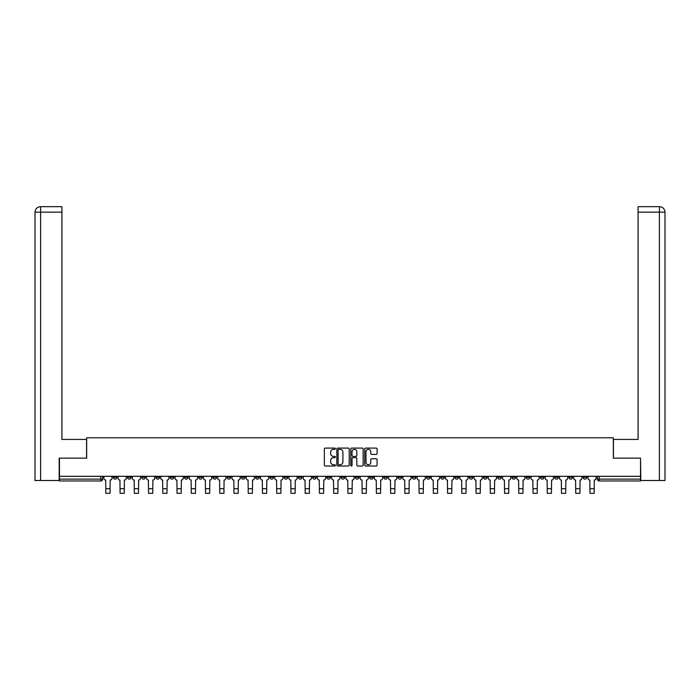 <?xml version="1.0" encoding="UTF-8"?>
<svg xmlns="http://www.w3.org/2000/svg" width="700" height="700" viewBox="0 0 700 700"><rect width="100%" height="100%" fill="white"/><g stroke="black" fill="none" stroke-linecap="round" stroke-linejoin="round"><path stroke-width="1.05" d="M335.396 448.718A0.63 0.63 0 0 0 334.766 448.088L325.246 448.088A0.893 0.893 0 0 0 324.354 448.98L324.354 465.106A0.893 0.893 0 0 0 325.246 466.008L334.766 466.008A0.63 0.63 0 0 0 335.396 465.377A0.63 0.63 0 0 0 334.766 464.748L333.533 464.748A2.87 2.87 0 0 1 330.671 461.886L330.671 460.539A2.87 2.87 0 0 1 333.533 457.677L334.766 457.677A0.63 0.63 0 0 0 335.396 457.048A0.63 0.63 0 0 0 334.766 456.418L333.533 456.418A2.87 2.87 0 0 1 330.671 453.556L330.671 452.209A2.87 2.87 0 0 1 333.533 449.339L334.766 449.339A0.63 0.63 0 0 0 335.396 448.718M497.691 477.312L497.691 476.306L497.691 477.312A1.829 1.829 0 0 0 499.511 479.133A1.829 1.829 0 0 1 497.691 477.312L501.34 477.312A1.829 1.829 0 0 1 499.511 479.133M469.21 476.306L469.21 477.312L472.859 477.312A1.829 1.829 0 0 1 471.039 479.133A1.829 1.829 0 0 1 469.21 477.312L469.21 476.306M454.974 477.312L454.974 476.306L454.974 477.312A1.829 1.829 0 0 0 456.794 479.133A1.829 1.829 0 0 1 454.974 477.312L458.623 477.312A1.829 1.829 0 0 1 456.794 479.133A1.829 1.829 0 0 0 458.623 477.312A1.829 1.829 0 0 1 456.794 479.133M440.729 477.312L440.729 476.306L440.729 477.312A1.829 1.829 0 0 0 442.558 479.133A1.829 1.829 0 0 1 440.729 477.312L444.377 477.312A1.829 1.829 0 0 1 442.558 479.133A1.829 1.829 0 0 0 444.377 477.312A1.829 1.829 0 0 1 442.558 479.133M398.011 477.312L398.011 476.306L398.011 477.312A1.829 1.829 0 0 0 399.84 479.133A1.829 1.829 0 0 1 398.011 477.312L401.66 477.312A1.829 1.829 0 0 1 399.84 479.133M383.775 476.306L383.775 477.312L387.424 477.312A1.829 1.829 0 0 1 385.595 479.133A1.829 1.829 0 0 1 383.775 477.312L383.775 476.306M369.53 476.306L369.53 477.312L373.188 477.312A1.829 1.829 0 0 1 371.359 479.133A1.829 1.829 0 0 1 369.53 477.312L369.53 476.306M355.294 476.306L355.294 477.312L358.942 477.312A1.829 1.829 0 0 1 357.123 479.133A1.829 1.829 0 0 1 355.294 477.312L355.294 476.306M341.058 477.312L341.058 476.306L341.058 477.312A1.829 1.829 0 0 0 342.877 479.133A1.829 1.829 0 0 1 341.058 477.312L344.706 477.312A1.829 1.829 0 0 1 342.877 479.133M312.576 476.306L312.576 477.312L316.225 477.312A1.829 1.829 0 0 1 314.405 479.133A1.829 1.829 0 0 1 312.576 477.312L312.576 476.306M298.34 477.312L298.34 476.306L298.34 477.312A1.829 1.829 0 0 0 300.16 479.133A1.829 1.829 0 0 1 298.34 477.312L301.989 477.312A1.829 1.829 0 0 1 300.16 479.133M141.706 476.306L141.706 477.312L145.355 477.312A1.829 1.829 0 0 1 143.526 479.133A1.829 1.829 0 0 1 141.706 477.312L141.706 476.306M376.18 454.405A0.893 0.893 0 0 0 377.081 453.504L377.081 448.98A0.893 0.893 0 0 0 376.18 448.088L365.61 448.088A0.893 0.893 0 0 0 364.717 448.98L364.717 465.106A0.893 0.893 0 0 0 365.61 466.008L376.18 466.008A0.893 0.893 0 0 0 377.081 465.106L377.081 459.646A0.893 0.893 0 0 0 376.18 458.745L371.656 458.745A0.893 0.893 0 0 0 370.764 459.646L370.764 462.359A2.397 2.397 0 0 1 368.366 464.748A2.397 2.397 0 0 1 365.969 462.359L365.969 451.736A2.397 2.397 0 0 1 368.366 449.339A2.397 2.397 0 0 1 370.764 451.736L370.764 453.504A0.893 0.893 0 0 0 371.656 454.405L376.18 454.405M40.617 480.506L35 480.506L35 212.144C35.324 208.819 37.153 206.999 40.469 206.675L61.924 206.675L61.924 212.144L40.617 212.144L40.617 480.506L59.185 480.506L59.185 458.141L86.66 458.141L86.66 437.789L613.34 437.789L613.34 458.141L640.535 458.141L640.535 476.306L59.465 476.306L59.465 479.133L102.638 479.133L102.638 476.306L102.638 479.133A1.829 1.829 0 0 1 100.809 480.961L59.465 480.961L59.465 479.133M59.465 458.141L59.465 476.306M349.213 448.98A0.893 0.893 0 0 0 348.32 448.088L337.75 448.088A0.893 0.893 0 0 0 336.849 448.98L336.849 465.106A0.893 0.893 0 0 0 337.75 466.008L348.32 466.008A0.893 0.893 0 0 0 349.213 465.106L349.213 448.98M351.68 448.088L362.25 448.088A0.893 0.893 0 0 1 363.151 448.98L363.151 465.106A0.893 0.893 0 0 1 362.25 466.008L357.726 466.008A0.893 0.893 0 0 1 356.834 465.106L356.834 458.57A0.893 0.893 0 0 0 355.933 457.677L352.931 457.677A0.893 0.893 0 0 0 352.039 458.57L352.039 465.377A0.63 0.63 0 0 1 351.409 466.008A0.63 0.63 0 0 1 350.787 465.377L350.787 448.98A0.893 0.893 0 0 1 351.68 448.088M597.363 476.306L597.363 479.133L640.535 479.133L640.535 480.961L599.191 480.961A1.829 1.829 0 0 1 597.363 479.133A1.829 1.829 0 0 0 599.191 480.961L599.191 476.306M640.535 476.306L640.535 479.133M586.775 476.306L586.775 477.312A1.829 1.829 0 0 1 584.946 479.133A1.829 1.829 0 0 1 583.126 477.312A1.829 1.829 0 0 0 584.946 479.133M583.126 476.306L583.126 477.312L586.775 477.312M572.539 476.306L572.539 477.312A1.829 1.829 0 0 1 570.71 479.133A1.829 1.829 0 0 1 568.881 477.312L572.539 477.312M568.881 476.306L568.881 477.312M558.294 476.306L558.294 477.312A1.829 1.829 0 0 1 556.474 479.133A1.829 1.829 0 0 1 554.645 477.312L558.294 477.312A1.829 1.829 0 0 1 556.474 479.133A1.829 1.829 0 0 0 558.294 477.312M554.645 476.306L554.645 477.312M544.058 476.306L544.058 477.312A1.829 1.829 0 0 1 542.229 479.133A1.829 1.829 0 0 1 540.409 477.312A1.829 1.829 0 0 0 542.229 479.133M540.409 476.306L540.409 477.312L544.058 477.312M529.821 476.306L529.821 477.312A1.829 1.829 0 0 1 527.992 479.133A1.829 1.829 0 0 1 526.164 477.312L529.821 477.312M526.164 476.306L526.164 477.312M515.576 476.306L515.576 477.312A1.829 1.829 0 0 1 513.756 479.133A1.829 1.829 0 0 1 511.927 477.312A1.829 1.829 0 0 0 513.756 479.133M511.927 476.306L511.927 477.312L515.576 477.312M501.34 476.306L501.34 477.312M487.104 476.306L487.104 477.312A1.829 1.829 0 0 1 485.275 479.133A1.829 1.829 0 0 1 483.446 477.312L487.104 477.312A1.829 1.829 0 0 1 485.275 479.133A1.829 1.829 0 0 0 487.104 477.312L487.104 476.306M483.446 476.306L483.446 477.312M472.859 476.306L472.859 477.312A1.829 1.829 0 0 1 471.039 479.133A1.829 1.829 0 0 0 472.859 477.312L472.859 476.306M458.623 476.306L458.623 477.312L458.623 476.306M444.377 476.306L444.377 477.312M430.141 476.306L430.141 477.312A1.829 1.829 0 0 1 428.312 479.133A1.829 1.829 0 0 1 426.493 477.312L430.141 477.312A1.829 1.829 0 0 1 428.312 479.133A1.829 1.829 0 0 0 430.141 477.312M426.493 476.306L426.493 477.312M415.905 476.306L415.905 477.312A1.829 1.829 0 0 1 414.076 479.133A1.829 1.829 0 0 1 412.248 477.312A1.829 1.829 0 0 0 414.076 479.133A1.829 1.829 0 0 0 415.905 477.312A1.829 1.829 0 0 1 414.076 479.133M412.248 476.306L412.248 477.312L415.905 477.312M401.66 476.306L401.66 477.312L401.66 476.306M387.424 476.306L387.424 477.312L387.424 476.306M373.188 476.306L373.188 477.312A1.829 1.829 0 0 1 371.359 479.133A1.829 1.829 0 0 0 373.188 477.312L373.188 476.306M358.942 476.306L358.942 477.312L358.942 476.306M344.706 476.306L344.706 477.312L344.706 476.306M330.47 476.306L330.47 477.312A1.829 1.829 0 0 1 328.641 479.133A1.829 1.829 0 0 1 326.812 477.312A1.829 1.829 0 0 0 328.641 479.133A1.829 1.829 0 0 0 330.47 477.312A1.829 1.829 0 0 1 328.641 479.133M326.812 476.306L326.812 477.312L330.47 477.312M316.225 476.306L316.225 477.312A1.829 1.829 0 0 1 314.405 479.133A1.829 1.829 0 0 0 316.225 477.312L316.225 476.306M301.989 476.306L301.989 477.312M287.752 476.306L287.752 477.312A1.829 1.829 0 0 1 285.924 479.133A1.829 1.829 0 0 1 284.095 477.312L287.752 477.312M284.095 476.306L284.095 477.312M273.507 476.306L273.507 477.312A1.829 1.829 0 0 1 271.688 479.133A1.829 1.829 0 0 1 269.859 477.312L273.507 477.312M269.859 476.306L269.859 477.312M259.271 476.306L259.271 477.312A1.829 1.829 0 0 1 257.442 479.133A1.829 1.829 0 0 1 255.623 477.312L259.271 477.312M255.623 476.306L255.623 477.312M245.026 476.306L245.026 477.312A1.829 1.829 0 0 1 243.206 479.133A1.829 1.829 0 0 1 241.377 477.312L245.026 477.312L245.026 476.306M241.377 476.306L241.377 477.312M230.79 476.306L230.79 477.312A1.829 1.829 0 0 1 228.961 479.133A1.829 1.829 0 0 1 227.141 477.312L230.79 477.312M227.141 476.306L227.141 477.312M216.554 476.306L216.554 477.312A1.829 1.829 0 0 1 214.725 479.133A1.829 1.829 0 0 1 212.896 477.312L216.554 477.312M212.896 476.306L212.896 477.312M202.309 476.306L202.309 477.312A1.829 1.829 0 0 1 200.489 479.133A1.829 1.829 0 0 1 198.66 477.312L202.309 477.312M198.66 476.306L198.66 477.312M188.072 476.306L188.072 477.312A1.829 1.829 0 0 1 186.244 479.133A1.829 1.829 0 0 1 184.424 477.312L188.072 477.312M184.424 476.306L184.424 477.312M173.836 476.306L173.836 477.312A1.829 1.829 0 0 1 172.008 479.133A1.829 1.829 0 0 1 170.179 477.312A1.829 1.829 0 0 0 172.008 479.133M170.179 476.306L170.179 477.312L173.836 477.312M159.591 476.306L159.591 477.312A1.829 1.829 0 0 1 157.771 479.133A1.829 1.829 0 0 1 155.942 477.312L159.591 477.312M155.942 476.306L155.942 477.312M145.355 476.306L145.355 477.312A1.829 1.829 0 0 1 143.526 479.133A1.829 1.829 0 0 0 145.355 477.312M131.119 476.306L131.119 477.312A1.829 1.829 0 0 1 129.29 479.133A1.829 1.829 0 0 1 127.461 477.312A1.829 1.829 0 0 0 129.29 479.133A1.829 1.829 0 0 0 131.119 477.312A1.829 1.829 0 0 1 129.29 479.133M127.461 476.306L127.461 477.312L131.119 477.312M116.874 476.306L116.874 477.312A1.829 1.829 0 0 1 115.054 479.133A1.829 1.829 0 0 1 113.225 477.312L116.874 477.312L116.874 476.306M113.225 476.306L113.225 477.312M100.809 480.961A1.829 1.829 0 0 0 102.638 479.133A1.829 1.829 0 0 1 100.809 480.961L100.809 476.306M338.73 449.339A0.63 0.63 0 0 0 338.109 449.969L338.109 464.126A0.63 0.63 0 0 0 338.73 464.748L340.034 464.748A2.87 2.87 0 0 0 342.904 461.886L342.904 452.209A2.87 2.87 0 0 0 340.034 449.339L338.73 449.339M356.834 451.78A2.397 2.397 0 0 0 354.436 449.383A2.397 2.397 0 0 0 352.039 451.78L352.039 455.525A0.893 0.893 0 0 0 352.931 456.418L355.933 456.418A0.893 0.893 0 0 0 356.834 455.525L356.834 451.78M103.871 476.306L103.871 478.222A1.829 1.829 139.8 0 0 105.691 480.051L105.831 493.325L110.031 493.325L110.171 480.051A1.829 1.829 139.8 0 0 111.991 478.222L111.991 476.306M105.831 493.325L110.031 493.325L105.831 493.325M118.107 476.306L118.107 478.222A1.829 1.829 139.8 0 0 119.936 480.051L120.067 493.325L124.268 493.325L124.407 480.051A1.829 1.829 139.8 0 0 126.236 478.222L126.236 476.306M120.067 493.325L124.268 493.325L120.067 493.325M132.344 476.306L132.344 478.222A1.829 1.829 139.8 0 0 134.173 480.051L134.312 493.325L138.513 493.325L138.644 480.051A1.829 1.829 139.8 0 0 140.472 478.222L140.472 476.306M134.312 493.325L138.513 493.325L134.312 493.325M86.572 458.141L86.572 439.434L61.924 439.434L61.924 212.144M40.617 206.675L40.617 212.144L35 212.144L35 425.74L35 212.144C35.324 208.827 37.144 206.999 40.477 206.675M613.428 458.141L613.428 439.434L638.076 439.434L638.076 206.675L659.514 206.675L659.383 212.144L638.076 212.144M665 480.506L665 425.74L665 480.506L640.815 480.506L640.535 458.141M659.383 480.506L659.383 212.144L665 212.144L665 425.74L665 212.144C664.676 208.819 662.847 206.999 659.531 206.675M146.589 476.306L146.589 478.222A1.829 1.829 139.8 0 0 148.409 480.051L148.549 493.325L152.749 493.325L152.889 480.051A1.829 1.829 139.8 0 0 154.709 478.222L154.709 476.306M148.549 493.325L152.749 493.325L148.549 493.325M160.825 476.306L160.825 478.222A1.829 1.829 139.8 0 0 162.654 480.051L162.785 493.325L166.985 493.325L167.125 480.051A1.829 1.829 139.8 0 0 168.954 478.222L168.954 476.306M162.785 493.325L166.985 493.325L162.785 493.325M175.07 476.306L175.07 478.222A1.829 1.829 139.8 0 0 176.89 480.051L177.03 493.325L181.23 493.325L181.361 480.051A1.829 1.829 139.8 0 0 183.19 478.222L183.19 476.306M177.03 493.325L181.23 493.325L177.03 493.325M189.306 476.306L189.306 478.222A1.829 1.829 139.8 0 0 191.135 480.051L191.266 493.325L195.466 493.325L195.606 480.051A1.829 1.829 139.8 0 0 197.426 478.222L197.426 476.306M191.266 493.325L195.466 493.325L191.266 493.325M203.543 476.306L203.543 478.222A1.829 1.829 139.8 0 0 205.371 480.051L205.511 493.325L209.702 493.325L209.843 480.051A1.829 1.829 139.8 0 0 211.671 478.222L211.671 476.306M205.511 493.325L209.702 493.325L205.511 493.325M217.787 476.306L217.787 478.222A1.829 1.829 139.8 0 0 219.607 480.051L219.748 493.325L223.947 493.325L224.079 480.051A1.829 1.829 139.8 0 0 225.907 478.222L225.907 476.306M219.748 493.325L223.947 493.325L219.748 493.325M232.024 476.306L232.024 478.222A1.829 1.829 139.8 0 0 233.852 480.051L233.984 493.325L238.184 493.325L238.324 480.051A1.829 1.829 139.8 0 0 240.144 478.222L240.144 476.306M233.984 493.325L238.184 493.325L233.984 493.325M246.26 476.306L246.26 478.222A1.829 1.829 139.8 0 0 248.089 480.051L248.229 493.325L252.42 493.325L252.56 480.051A1.829 1.829 139.8 0 0 254.389 478.222L254.389 476.306M248.229 493.325L252.42 493.325L248.229 493.325M260.505 476.306L260.505 478.222A1.829 1.829 139.8 0 0 262.325 480.051L262.465 493.325L266.665 493.325L266.796 480.051A1.829 1.829 139.8 0 0 268.625 478.222L268.625 476.306M262.465 493.325L266.665 493.325L262.465 493.325M274.741 476.306L274.741 478.222A1.829 1.829 139.8 0 0 276.57 480.051L276.701 493.325L280.901 493.325L281.041 480.051A1.829 1.829 139.8 0 0 282.861 478.222L282.861 476.306M276.701 493.325L280.901 493.325L276.701 493.325M288.977 476.306L288.977 478.222A1.829 1.829 139.8 0 0 290.806 480.051L290.946 493.325L295.146 493.325L295.277 480.051A1.829 1.829 139.8 0 0 297.106 478.222L297.106 476.306M290.946 493.325L295.146 493.325L290.946 493.325M303.223 476.306L303.223 478.222A1.829 1.829 139.8 0 0 305.043 480.051L305.183 493.325L309.382 493.325L309.523 480.051A1.829 1.829 139.8 0 0 311.342 478.222L311.342 476.306M305.183 493.325L309.382 493.325L305.183 493.325M317.459 476.306L317.459 478.222A1.829 1.829 139.8 0 0 319.287 480.051L319.419 493.325L323.619 493.325L323.759 480.051A1.829 1.829 139.8 0 0 325.588 478.222L325.588 476.306M319.419 493.325L323.619 493.325L319.419 493.325M331.695 476.306L331.695 478.222A1.829 1.829 139.8 0 0 333.524 480.051L333.664 493.325L337.864 493.325L337.995 480.051A1.829 1.829 139.8 0 0 339.824 478.222L339.824 476.306M333.664 493.325L337.864 493.325L333.664 493.325M345.94 476.306L345.94 478.222A1.829 1.829 139.8 0 0 347.76 480.051L347.9 493.325L352.1 493.325L352.24 480.051A1.829 1.829 139.8 0 0 354.06 478.222L354.06 476.306M347.9 493.325L352.1 493.325L347.9 493.325M360.176 476.306L360.176 478.222A1.829 1.829 139.8 0 0 362.005 480.051L362.136 493.325L366.336 493.325L366.476 480.051A1.829 1.829 139.8 0 0 368.305 478.222L368.305 476.306M362.136 493.325L366.336 493.325L362.136 493.325M374.412 476.306L374.412 478.222A1.829 1.829 139.8 0 0 376.241 480.051L376.381 493.325L380.581 493.325L380.713 480.051A1.829 1.829 139.8 0 0 382.541 478.222L382.541 476.306M376.381 493.325L380.581 493.325L376.381 493.325M388.658 476.306L388.658 478.222A1.829 1.829 139.8 0 0 390.477 480.051L390.618 493.325L394.817 493.325L394.957 480.051A1.829 1.829 139.8 0 0 396.777 478.222L396.777 476.306M390.618 493.325L394.817 493.325L390.618 493.325M402.894 476.306L402.894 478.222A1.829 1.829 139.8 0 0 404.723 480.051L404.854 493.325L409.054 493.325L409.194 480.051A1.829 1.829 139.8 0 0 411.023 478.222L411.023 476.306M404.854 493.325L409.054 493.325L404.854 493.325M417.139 476.306L417.139 478.222A1.829 1.829 139.8 0 0 418.959 480.051L419.099 493.325L423.299 493.325L423.43 480.051A1.829 1.829 139.8 0 0 425.259 478.222L425.259 476.306M419.099 493.325L423.299 493.325L419.099 493.325M431.375 476.306L431.375 478.222A1.829 1.829 139.8 0 0 433.204 480.051L433.335 493.325L437.535 493.325L437.675 480.051A1.829 1.829 139.8 0 0 439.495 478.222L439.495 476.306M433.335 493.325L437.535 493.325L433.335 493.325M445.611 476.306L445.611 478.222A1.829 1.829 139.8 0 0 447.44 480.051L447.58 493.325L451.771 493.325L451.911 480.051A1.829 1.829 139.8 0 0 453.74 478.222L453.74 476.306M447.58 493.325L451.771 493.325L447.58 493.325M459.856 476.306L459.856 478.222A1.829 1.829 139.8 0 0 461.676 480.051L461.816 493.325L466.016 493.325L466.148 480.051A1.829 1.829 139.8 0 0 467.976 478.222L467.976 476.306M461.816 493.325L466.016 493.325L461.816 493.325M474.093 476.306L474.093 478.222A1.829 1.829 139.8 0 0 475.921 480.051L476.052 493.325L480.252 493.325L480.392 480.051A1.829 1.829 139.8 0 0 482.213 478.222L482.213 476.306M476.052 493.325L480.252 493.325L476.052 493.325M488.329 476.306L488.329 478.222A1.829 1.829 139.8 0 0 490.157 480.051L490.298 493.325L494.489 493.325L494.629 480.051A1.829 1.829 139.8 0 0 496.457 478.222L496.457 476.306M490.298 493.325L494.489 493.325L490.298 493.325M502.574 476.306L502.574 478.222A1.829 1.829 139.8 0 0 504.394 480.051L504.534 493.325L508.734 493.325L508.865 480.051A1.829 1.829 139.8 0 0 510.694 478.222L510.694 476.306M504.534 493.325L508.734 493.325L504.534 493.325M516.81 476.306L516.81 478.222A1.829 1.829 139.8 0 0 518.639 480.051L518.77 493.325L522.97 493.325L523.11 480.051A1.829 1.829 139.8 0 0 524.93 478.222L524.93 476.306M518.77 493.325L522.97 493.325L518.77 493.325M531.046 476.306L531.046 478.222A1.829 1.829 139.8 0 0 532.875 480.051L533.015 493.325L537.215 493.325L537.346 480.051A1.829 1.829 139.8 0 0 539.175 478.222L539.175 476.306M533.015 493.325L537.215 493.325L533.015 493.325M545.291 476.306L545.291 478.222A1.829 1.829 139.8 0 0 547.111 480.051L547.251 493.325L551.451 493.325L551.591 480.051A1.829 1.829 139.8 0 0 553.411 478.222L553.411 476.306M547.251 493.325L551.451 493.325L547.251 493.325M559.528 476.306L559.528 478.222A1.829 1.829 139.8 0 0 561.356 480.051L561.488 493.325L565.688 493.325L565.827 480.051A1.829 1.829 139.8 0 0 567.656 478.222L567.656 476.306M561.488 493.325L565.688 493.325L561.488 493.325M573.764 476.306L573.764 478.222A1.829 1.829 139.8 0 0 575.593 480.051L575.733 493.325L579.933 493.325L580.064 480.051A1.829 1.829 139.8 0 0 581.892 478.222L581.892 476.306M575.733 493.325L579.933 493.325L575.733 493.325M588.009 476.306L588.009 478.222A1.829 1.829 139.8 0 0 589.829 480.051L589.969 493.325L594.169 493.325L594.309 480.051A1.829 1.829 139.8 0 0 596.129 478.222L596.129 476.306M589.969 493.325L594.169 493.325L589.969 493.325M599.191 480.961A1.829 1.829 0 0 1 597.363 479.133M105.831 488.722L110.031 488.722M120.067 488.722L124.268 488.722M134.312 488.722L138.513 488.722M35 212.144L35 425.74M148.549 488.722L152.749 488.722M162.785 488.722L166.985 488.722M177.03 488.722L181.23 488.722M191.266 488.722L195.466 488.722M205.511 488.722L209.702 488.722M219.748 488.722L223.947 488.722M233.984 488.722L238.184 488.722M248.229 488.722L252.42 488.722M262.465 488.722L266.665 488.722M276.701 488.722L280.901 488.722M290.946 488.722L295.146 488.722M305.183 488.722L309.382 488.722M319.419 488.722L323.619 488.722M333.664 488.722L337.864 488.722M347.9 488.722L352.1 488.722M362.136 488.722L366.336 488.722M376.381 488.722L380.581 488.722M390.618 488.722L394.817 488.722M404.854 488.722L409.054 488.722M419.099 488.722L423.299 488.722M433.335 488.722L437.535 488.722M447.58 488.722L451.771 488.722M461.816 488.722L466.016 488.722M476.052 488.722L480.252 488.722M490.298 488.722L494.489 488.722M504.534 488.722L508.734 488.722M518.77 488.722L522.97 488.722M533.015 488.722L537.215 488.722M547.251 488.722L551.451 488.722M561.488 488.722L565.688 488.722M575.733 488.722L579.933 488.722M589.969 488.722L594.169 488.722"/></g></svg>
